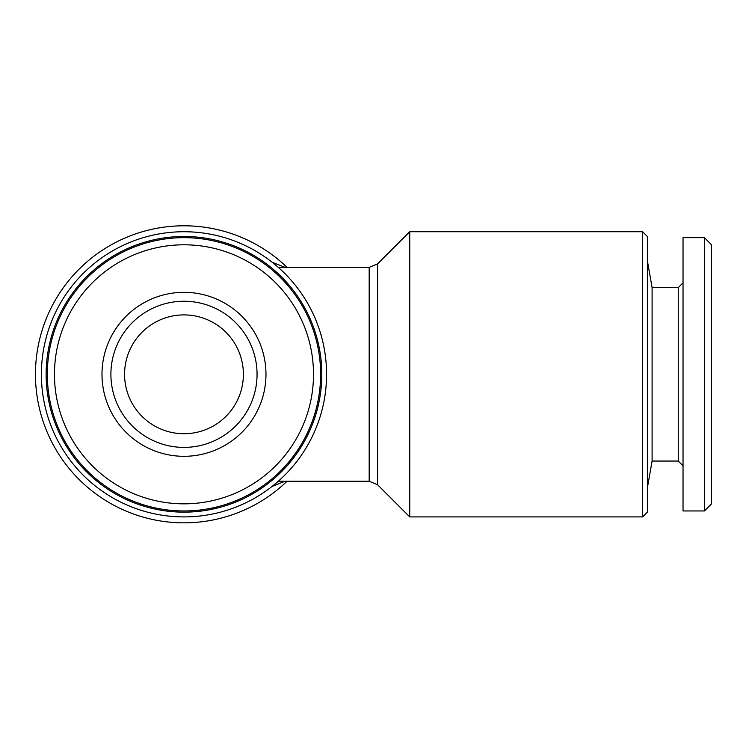 <?xml version="1.0" encoding="UTF-8"?>
<svg xmlns="http://www.w3.org/2000/svg" width="749" height="749" viewBox="0 0 749 749"><rect width="100%" height="100%" fill="white"/><g stroke="black" fill="none" stroke-linecap="round" stroke-linejoin="round"><path stroke-width="1.12" d="M278.291 481.251L369.173 481.251L377.58 484.734L377.58 263.891L409.74 231.731L642.633 231.731L642.633 516.904L647.389 512.147L647.389 236.478L642.633 231.731M272.084 262.206L285.069 267.374M287.054 481.251A148.527 148.527 0 0 1 78.317 478.695A148.527 148.527 0 0 1 78.317 269.94A148.527 148.527 0 0 1 287.054 267.374M285.079 481.251L272.084 486.429M704.425 510.958L683.032 510.958L683.032 237.667L704.425 237.667L704.425 510.958L711.55 503.834L711.55 244.801L704.425 237.667M183.982 231.731A142.582 142.582 0 0 1 307.464 445.608A142.582 142.582 0 0 1 60.5 445.608A142.582 142.582 0 0 1 183.982 231.731M183.982 236.478A137.835 137.835 0 0 1 303.345 443.23A137.835 137.835 0 0 1 64.611 443.23A137.835 137.835 0 0 1 183.982 236.478M183.982 292.325A81.987 81.987 0 0 1 254.988 415.311A81.987 81.987 0 0 1 112.977 415.311A81.987 81.987 0 0 1 183.982 292.325M183.982 301.238A73.074 73.074 0 0 1 247.264 410.855A73.074 73.074 0 0 1 120.692 410.855A73.074 73.074 0 0 1 183.982 301.238M183.982 237.667A136.646 136.646 0 0 1 302.315 442.64A136.646 136.646 0 0 1 65.64 442.64A136.646 136.646 0 0 1 183.982 237.667M647.389 260.839L652.098 287.579L652.098 461.056L678.276 461.056L678.276 287.579L683.032 282.822M124.568 374.313A59.414 59.414 0 0 0 213.69 425.769A59.414 59.414 0 0 0 213.69 322.866A59.414 59.414 0 0 0 124.568 374.313M183.982 244.801A129.511 129.511 0 0 1 296.145 439.073A129.511 129.511 0 0 1 71.82 439.073A129.511 129.511 0 0 1 183.982 244.801M377.58 484.734L409.74 516.904L409.74 231.731M652.098 287.579L678.276 287.579M369.173 481.251L369.173 267.374L278.291 267.374M678.276 461.056L683.032 465.812M377.58 263.891L369.173 267.374M652.098 461.056L647.389 487.786M409.74 516.904L642.633 516.904"/></g></svg>
